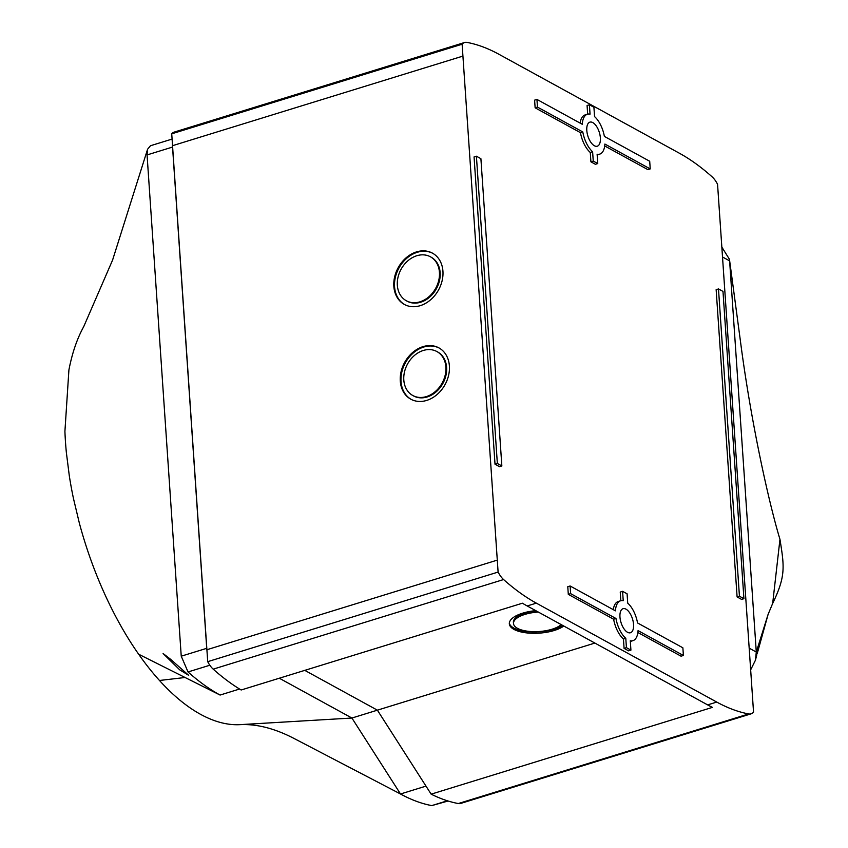 <?xml version="1.0" encoding="UTF-8"?>
<svg xmlns="http://www.w3.org/2000/svg" width="848" height="848" viewBox="0 0 848 848"><rect width="100%" height="100%" fill="white"/><g stroke="black" fill="none" stroke-linecap="round" stroke-linejoin="round"><path stroke-width="1.27" d="M750.703 669.761L755.441 660.21L756.819 654.72M731.623 290.334L730.202 269.388M755.441 660.21L756.289 652.048L729.619 260.877L729.46 259.318L721.966 247.298M749.229 648.179L756.289 652.048L768.108 614.376L772.676 603.405L779.959 539.296C769.443 504.846 751.201 424.244 740.389 340.779L729.46 259.318M413.156 395.698A25.069 19.758 -61.3 0 0 413.517 395.91A25.069 19.758 -61.3 0 0 427.138 396.97A25.069 19.758 -61.3 0 0 445.921 375.516A25.069 19.758 -61.3 0 0 437.621 351.941A25.069 19.758 -61.3 0 0 437.261 351.75M426.417 396.578A25.069 19.758 118.7 0 1 412.796 395.507A25.069 19.758 118.7 0 1 404.496 371.933A25.069 19.758 118.7 0 1 423.279 350.478A25.069 19.758 118.7 0 1 436.9 351.549A25.069 19.758 118.7 0 1 445.2 375.123A25.069 19.758 118.7 0 1 426.417 396.578M423.014 346.641A29.245 23.044 118.7 0 1 438.904 347.881A29.245 23.044 118.7 0 1 448.592 375.388A29.245 23.044 118.7 0 1 426.682 400.415A29.245 23.044 118.7 0 1 410.782 399.175A29.245 23.044 118.7 0 1 401.093 371.668A29.245 23.044 118.7 0 1 423.014 346.641M439.264 348.083A29.245 23.044 -61.3 0 0 423.735 347.033A29.245 23.044 -61.3 0 0 401.878 371.816A29.245 23.044 -61.3 0 0 411.153 399.366M406.701 300.955A25.069 19.758 -61.3 0 0 407.051 301.157A25.069 19.758 -61.3 0 0 420.682 302.217A25.069 19.758 -61.3 0 0 439.465 280.773A25.069 19.758 -61.3 0 0 431.155 257.198A25.069 19.758 -61.3 0 0 430.795 256.997M419.961 301.824A25.069 19.758 118.7 0 1 406.34 300.764A25.069 19.758 118.7 0 1 398.03 277.19A25.069 19.758 118.7 0 1 416.813 255.736A25.069 19.758 118.7 0 1 430.434 256.796A25.069 19.758 118.7 0 1 438.745 280.37A25.069 19.758 118.7 0 1 419.961 301.824M416.559 251.888A29.245 23.044 118.7 0 1 432.448 253.139A29.245 23.044 118.7 0 1 442.137 280.635A29.245 23.044 118.7 0 1 420.216 305.672A29.245 23.044 118.7 0 1 404.326 304.421A29.245 23.044 118.7 0 1 394.638 276.925A29.245 23.044 118.7 0 1 416.559 251.888M432.809 253.34A29.245 23.044 -61.3 0 0 417.269 252.291A29.245 23.044 -61.3 0 0 395.422 277.063A29.245 23.044 -61.3 0 0 404.687 304.612M536.243 610.92A25.069 9.731 176.1 0 0 524.88 613.093A25.069 9.731 176.1 0 0 513.4 622.22L513.496 623.513A25.069 9.731 176.1 0 0 526.809 631.113A25.069 9.731 176.1 0 0 552.037 629.227A25.069 9.731 176.1 0 0 561.196 624.605M538.342 612.065A25.069 9.731 176.1 0 0 524.965 614.387A25.069 9.731 176.1 0 0 513.496 623.513M535.745 610.645A29.245 11.353 176.1 0 0 522.718 613.157A29.245 11.353 176.1 0 0 509.319 623.799A29.245 11.353 176.1 0 0 524.859 632.661A29.245 11.353 176.1 0 0 554.285 630.467A29.245 11.353 176.1 0 0 563.793 626.025M509.33 623.142A29.245 11.353 176.1 0 0 554.2 629.163A29.245 11.353 176.1 0 0 562.69 625.421M588.088 136.719A12.582 6.01 72.9 0 0 587.611 135.161M586.795 130.444A12.582 6.01 -107.1 0 1 589.879 122.144A12.582 6.01 -107.1 0 1 600.373 137.895A12.582 6.01 -107.1 0 1 597.299 146.195A12.582 6.01 -107.1 0 1 586.795 130.444M620.778 621.722A12.582 6.01 -107.1 0 1 621.266 623.269M619.962 617.005A12.582 6.01 -107.1 0 1 623.047 608.705A12.582 6.01 -107.1 0 1 633.551 624.457A12.582 6.01 -107.1 0 1 630.467 632.746A12.582 6.01 -107.1 0 1 619.962 617.005M501.846 465.955L499.514 466.676L495.02 464.206L474.064 156.933L476.406 156.212L480.901 158.682L501.846 465.955L497.352 463.485L476.406 156.212M650.225 168.911L604.889 144.054A20.882 9.975 -107.1 0 1 599.737 154.124A20.882 9.975 -107.1 0 1 597.119 154.219L597.755 163.558L593.261 161.099L592.614 151.75A20.882 9.975 -107.1 0 1 582.799 131.949L537.462 107.092L536.943 99.428L582.279 124.285A20.882 9.975 -107.1 0 1 587.431 114.226A20.882 9.975 -107.1 0 1 590.049 114.13L589.413 104.781L593.918 107.251L594.554 116.6A20.882 9.975 -107.1 0 1 604.37 136.401L649.706 161.258L650.225 168.911L647.883 169.632L604.709 145.962M599.737 154.124L597.405 154.845A20.882 9.975 -107.1 0 1 597.162 154.908M597.755 163.558L595.413 164.289L590.918 161.82L590.282 152.47A20.882 9.975 -107.1 0 1 580.467 132.67L535.13 107.813L534.611 100.149L536.943 99.428M580.117 123.108A20.882 9.975 -107.1 0 1 585.088 114.946L587.431 114.226M587.664 114.151L587.081 105.502L589.413 104.781M712.076 176.797A19.96 9.54 -107.1 0 1 717.556 184.27L753.543 712.129A19.96 9.54 -107.1 0 1 751.095 713.836A19.96 9.54 -107.1 0 1 748.699 713.942A284.568 135.966 -107.1 0 1 716.761 702.07L536.328 603.14A284.568 135.966 -107.1 0 1 503.585 579.544A19.96 9.54 -107.1 0 1 498.105 572.071L462.118 44.223A19.96 9.54 -107.1 0 1 464.566 42.506A19.96 9.54 -107.1 0 1 466.962 42.4A284.568 135.966 -107.1 0 1 498.91 54.272L679.343 153.202A284.568 135.966 -107.1 0 1 712.076 176.797M630.923 650.119L628.591 650.84L624.086 648.37L623.45 639.021A20.882 9.975 -107.1 0 1 613.634 619.22L568.298 594.363L567.778 586.71L570.11 585.989L615.447 610.846A20.882 9.975 -107.1 0 1 620.598 600.776A20.882 9.975 -107.1 0 1 623.227 600.681L622.591 591.332L627.085 593.801L627.721 603.151A20.882 9.975 -107.1 0 1 637.537 622.951L682.873 647.808L683.393 655.472L638.056 630.615A20.882 9.975 -107.1 0 1 632.915 640.675A20.882 9.975 -107.1 0 1 630.287 640.77L630.923 650.119L626.428 647.649L625.792 638.3A20.882 9.975 -107.1 0 1 615.977 618.499L570.64 593.642L570.11 585.989M613.295 609.659A20.882 9.975 -107.1 0 1 618.266 601.497L620.598 600.776M620.842 600.713L620.248 592.063L622.591 591.332M683.393 655.472L681.061 656.193L637.876 632.513M632.915 640.675L630.573 641.395A20.882 9.975 -107.1 0 1 630.329 641.47M743.929 598.688L741.597 599.409L737.103 596.939L716.147 289.666L718.489 288.945L722.984 291.415L743.929 598.688L739.435 596.218L718.489 288.945M751.095 713.836L460.708 803.427A19.96 9.54 -107.1 0 1 458.312 803.544A284.568 135.966 -107.1 0 1 431.144 794.163L712.405 707.38A284.568 135.966 -107.1 0 1 707.635 704.889L527.202 605.96A284.568 135.966 -107.1 0 1 522.41 603.214L241.15 689.996A284.568 135.966 -107.1 0 1 213.198 669.146A19.96 9.54 -107.1 0 1 207.718 661.663L498.105 572.071M207.718 661.663L171.731 133.814L462.118 44.223M171.731 133.814A19.96 9.54 -107.1 0 1 174.179 132.108L464.566 42.506M594.872 643.07L377.392 710.168L304.782 670.365L377.392 710.168L431.144 794.163M590.918 161.82L593.261 161.099M590.282 152.47L592.614 151.75M580.467 132.67L582.799 131.949M535.13 107.813L537.462 107.092M624.086 648.37L626.428 647.649M623.45 639.021L625.792 638.3M613.634 619.22L615.977 618.499M568.298 594.363L570.64 593.642M495.02 464.206L497.352 463.485M737.103 596.939L739.435 596.218M170.777 659.437L163.092 653.511L179.691 669.825L188.701 675.337L170.777 659.437M448.083 801.01L431.77 805.6A278.526 133.072 -107.1 0 1 402.397 795A278.526 133.072 -107.1 0 1 400.51 793.982L425.993 786.117L377.392 710.168L351.909 718.033L279.299 678.22M240.122 724.648C257.061 723.842 275.282 728.58 294.797 738.862L400.51 793.982L351.909 718.033L240.048 724.648A224.211 107.124 72.9 0 0 240.122 724.648A224.211 107.124 72.9 0 0 240.493 724.627M220.077 695.053A278.526 133.072 -107.1 0 1 188.023 671.955L181.239 656.182L147.064 154.93L147.584 149.237L112.561 260.135L83.708 326.671A224.211 107.124 72.9 0 0 68.911 369.972L64.914 431.367A224.211 107.124 72.9 0 0 66.345 452.408L69.303 475.802A224.211 107.124 72.9 0 0 73.426 498.338L79.352 523.121A224.211 107.124 72.9 0 0 138.659 654.221L220.077 695.053L239.571 689.032M497.246 560.136L206.859 649.738A13.928 6.657 -107.1 0 1 206.721 648.328L172.547 147.064A13.928 6.657 -107.1 0 1 172.504 145.697L462.891 56.106M147.584 149.237L150.478 145.739L172.07 139.083M138.659 654.221A224.211 107.124 72.9 0 0 159.477 680.478A224.211 107.124 72.9 0 0 240.048 724.648M159.477 680.478L185.065 677.499M729.619 260.877L722.56 257.008M707.635 704.889L716.761 702.07M527.202 605.96L536.328 603.14M458.312 803.544L748.699 713.942M213.198 669.146L503.585 579.544M431.77 805.6L447.373 800.788M188.023 671.955L209.827 665.235M181.239 656.182L206.721 648.328M147.064 154.93L172.547 147.064M757.253 653.469L768.108 614.376M772.676 603.405C785.82 576.152 784.379 566.994 779.959 539.296L779.959 539.296M413.517 395.91L412.796 395.507M407.051 301.157L406.34 300.764M431.155 257.198L430.434 256.796M437.621 351.941L436.9 351.549M402.397 795L392.465 789.785"/></g></svg>
